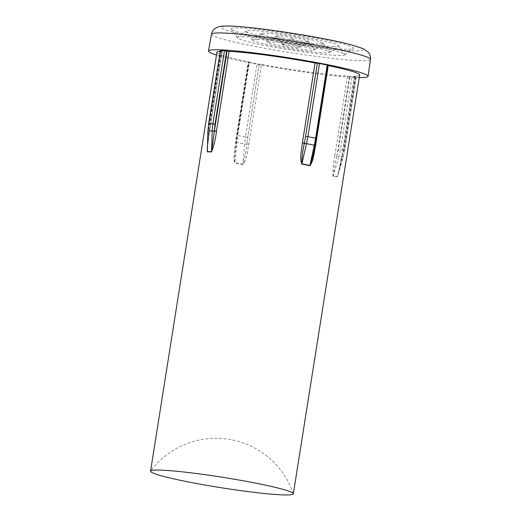 <?xml version="1.0" encoding="UTF-8"?>
<svg xmlns="http://www.w3.org/2000/svg" width="521" height="521" viewBox="0 0 521 521"><rect width="100%" height="100%" fill="white"/><g stroke="black" fill="none" stroke-linecap="round" stroke-linejoin="round"><path stroke-width="0.39" stroke-dasharray="2.6 1.95" d="M338.077 174.75L343.241 156.736L344.615 149.879A75.682 5.51 9 0 1 342.668 149.866A75.682 5.51 9 0 1 340.5 149.807L352.085 76.646A75.682 5.51 -171 0 0 356.201 76.717L344.615 149.879L343.241 156.736L341.685 156.066L342.525 156.131L343.958 149.618L355.543 76.45L355.153 76.372L342.525 156.131L337.419 176.534A72.295 5.262 9 0 1 335.407 176.521A72.295 5.262 9 0 1 333.134 176.463L338.943 156.717A75.187 5.477 -171 0 0 341.131 156.775A75.187 5.477 -171 0 0 343.085 156.788L337.419 176.534A1.7 1.55 89.6 0 0 337.367 176.769C339.399 170.302 340.877 163.392 341.802 156.04L354.462 76.112A72.282 5.262 -171 0 0 359.666 74.991M238.136 27.88A62.077 4.52 -171 0 0 231.057 29.196A62.077 4.52 -171 0 0 279.243 40.977A62.077 4.52 -171 0 0 346.38 49.234A62.077 4.52 -171 0 0 353.355 48.564A62.077 4.52 -171 0 0 309.617 36.9A62.077 4.52 -171 0 0 238.136 27.88M243.62 36.737A54.425 3.96 -171 0 0 237.498 37.317A54.425 3.96 -171 0 0 237.407 37.89A54.425 3.96 -171 0 0 279.653 48.219A54.425 3.96 -171 0 0 338.513 55.454A54.425 3.96 -171 0 0 344.628 54.874A54.425 3.96 -171 0 0 344.72 54.301A54.425 3.96 -171 0 0 302.473 43.972A54.425 3.96 -171 0 0 243.62 36.737M333.036 46.597A46.773 3.406 -171 0 0 338.292 46.095A46.773 3.406 -171 0 0 338.37 45.607A46.773 3.406 -171 0 0 302.063 36.73A46.773 3.406 -171 0 0 251.48 30.511A46.773 3.406 -171 0 0 246.225 31.013A46.773 3.406 -171 0 0 246.146 31.501A46.773 3.406 -171 0 0 282.454 40.377A46.773 3.406 -171 0 0 333.036 46.597M256.964 39.368A39.114 2.846 -171 0 0 252.561 39.785A39.114 2.846 -171 0 0 252.496 40.195A39.114 2.846 -171 0 0 282.864 47.619A39.114 2.846 -171 0 0 325.169 52.823A39.114 2.846 -171 0 0 329.565 52.4A39.114 2.846 -171 0 0 329.63 51.989A39.114 2.846 -171 0 0 299.269 44.572A39.114 2.846 -171 0 0 256.964 39.368M319.686 43.966A31.462 2.292 -171 0 0 323.222 43.627A31.462 2.292 -171 0 0 323.28 43.302A31.462 2.292 -171 0 0 298.859 37.33A31.462 2.292 -171 0 0 264.831 33.142A31.462 2.292 -171 0 0 261.288 33.481A31.462 2.292 -171 0 0 261.236 33.813A31.462 2.292 -171 0 0 285.658 39.785A31.462 2.292 -171 0 0 319.686 43.966M270.308 41.999A23.81 1.732 -171 0 0 267.631 42.253A23.81 1.732 -171 0 0 267.592 42.507A23.81 1.732 -171 0 0 286.068 47.02A23.81 1.732 -171 0 0 311.825 50.192A23.81 1.732 -171 0 0 314.502 49.931A23.81 1.732 -171 0 0 314.541 49.684A23.81 1.732 -171 0 0 296.058 45.164A23.81 1.732 -171 0 0 270.308 41.999M306.341 41.335A16.158 1.179 -171 0 0 308.158 41.159A16.158 1.179 -171 0 0 308.185 40.99A16.158 1.179 -171 0 0 295.648 37.922A16.158 1.179 -171 0 0 278.175 35.78A16.158 1.179 -171 0 0 276.358 35.949A16.158 1.179 -171 0 0 276.332 36.118A16.158 1.179 -171 0 0 288.868 39.186A16.158 1.179 -171 0 0 306.341 41.335M283.652 44.63A8.505 0.619 -171 0 0 282.695 44.721A8.505 0.619 -171 0 0 282.682 44.813A8.505 0.619 -171 0 0 289.279 46.428A8.505 0.619 -171 0 0 298.474 47.554A8.505 0.619 -171 0 0 299.432 47.463A8.505 0.619 -171 0 0 299.445 47.378A8.505 0.619 -171 0 0 292.848 45.763A8.505 0.619 -171 0 0 283.652 44.63M292.997 38.704L291.421 38.417L292.997 38.704M359.256 77.59A80.788 5.881 9 0 1 358.708 77.577A80.788 5.881 9 0 1 286.765 69.404A80.788 5.881 9 0 1 216.475 54.972M221.015 50.921L221.399 50.999L208.771 130.758L209.422 124.083L221.015 50.921L220.201 50.68M237.101 135.213L248.875 62.051L236.938 135.245L237.745 135.48L249.331 62.312A75.682 5.51 -171 0 0 257.061 63.836L245.476 137.003A75.682 5.51 9 0 1 237.745 135.48L236.847 142.474A75.187 5.477 -171 0 0 244.623 144.004L242.903 164.304A1.7 0.684 100.8 0 1 242.871 164.532C247.13 159.257 247.306 151.064 248.843 144.337L261.503 64.409A72.282 5.262 -171 0 0 347.429 75.988L334.795 155.746L336.898 156.033L349.532 76.274L349.943 76.353L338.357 149.52L336.859 156.202L338.943 156.717L340.5 149.807L338.357 149.52M259.204 64.129L246.804 143.894L259.204 64.129L257.061 63.836M316.28 138.482L327.676 65.32L316.442 138.456M207.378 146.29L222.089 51.26A72.282 5.262 -171 0 0 220.09 51.364M216.886 52.38A72.282 5.262 -171 0 0 248.296 61.804L235.661 141.562L236.221 141.979A1.7 0.339 -174.4 0 0 236.059 142.103A1.7 0.339 -174.4 0 0 236.847 142.474L234.847 162.715L234.671 157.101L236.221 141.979L249.038 62.025L248.296 61.804M235.661 141.562L235.635 141.732C234.991 148.635 232.692 156.411 234.821 162.943A72.282 5.262 -171 0 0 242.871 164.532M334.795 155.746L334.769 155.916C333.297 163.262 332.737 170.185 333.082 176.691A72.282 5.262 -171 0 0 335.355 176.756A72.282 5.262 -171 0 0 337.367 176.769M222.089 51.26L221.399 50.999M354.462 76.112L355.153 76.372M355.543 76.45L356.201 76.717M352.085 76.646L349.943 76.353M349.532 76.274L347.429 75.988M261.503 64.409L259.438 64.135M249.331 62.312L248.686 62.051M207.931 130.895L209.579 130.992L208.771 130.758L207.254 149.651L209.429 131.188M315.133 145.392L313.147 154.49L315.049 145.079L327.52 65.346M333.082 176.691A1.7 1.452 92.1 0 1 333.134 176.463C333.902 169.839 335.146 163.086 336.859 156.202L334.769 155.916M248.875 144.167L246.785 144.063C246.225 151.097 244.929 157.843 242.903 164.304A72.295 5.262 9 0 1 234.847 162.715A1.7 0.873 101.5 0 1 234.821 162.943M354.339 76.138L341.835 155.864M222.213 51.234L209.462 131.018M211.461 34.191A80.488 5.861 -171 0 0 271.2 49.423A80.488 5.861 -171 0 0 361.125 60.631A80.488 5.861 -171 0 0 370.451 59.368M229.5 26.174A71.983 5.243 9 0 1 325.684 39.14A71.983 5.243 9 0 1 355.016 50.934A71.983 5.243 9 0 1 258.833 37.974A71.983 5.243 9 0 1 229.5 26.174M247.612 137.29L245.476 137.003L244.623 144.004A1.7 0.326 -175.1 0 0 246.785 144.063L248.843 144.337M208.608 123.848L209.422 124.083M356.357 76.691L344.772 149.853L343.958 149.618M235.635 141.732L236.378 141.953L235.14 151.442L236.938 135.245L248.53 62.077M338.077 174.743L341.802 156.04M293.31 493.621A81.634 81.634 0 0 0 150.634 471.023M237.407 37.89L231.057 29.196M338.37 45.607L344.72 54.301M252.496 40.195L246.146 31.501M323.28 43.302L329.63 51.989M267.592 42.507L261.236 33.813M308.185 40.99L314.541 49.684M282.682 44.813L276.332 36.118M293.095 38.684L299.445 47.378M291.421 38.417L282.695 44.721M299.432 47.463L308.158 41.159M276.358 35.949L267.631 42.253M314.502 49.931L323.222 43.627M261.288 33.481L252.561 39.785M329.565 52.4L338.292 46.095M246.225 31.013L237.498 37.317M344.628 54.874L353.355 48.564"/><path stroke-width="0.78" d="M158.925 470.085A72.282 5.262 9 0 1 255.505 483.104A72.282 5.262 9 0 1 293.31 493.621A72.282 5.262 9 0 1 293.33 493.823A72.282 5.262 9 0 1 284.954 494.95A72.282 5.262 9 0 1 188.381 481.938A72.282 5.262 9 0 1 150.549 471.212A72.282 5.262 9 0 1 150.634 471.023A72.282 5.262 9 0 1 158.925 470.085M207.931 130.895L208.765 123.822A75.682 5.51 9 0 1 210.705 123.835A75.682 5.51 9 0 1 212.881 123.894L224.466 50.726A75.682 5.51 -171 0 0 222.298 50.667A75.682 5.51 -171 0 0 220.35 50.654L208.765 123.822L207.931 130.895L207.332 151.644A72.295 5.262 9 0 1 209.344 151.657A72.295 5.262 9 0 1 211.617 151.715L212.216 130.973A75.187 5.477 -171 0 0 210.035 130.914A75.187 5.477 -171 0 0 208.081 130.901L207.332 151.644A1.7 1.55 -90.4 0 1 207.306 151.878L207.378 146.29M216.475 54.972A80.788 5.881 9 0 1 208.491 51.038A80.788 5.881 9 0 1 217.85 49.795A80.788 5.881 9 0 1 308.009 61.022A80.788 5.881 9 0 1 368.067 76.313A80.788 5.881 9 0 1 359.256 77.59M293.33 493.823L359.666 74.991A72.282 5.262 -171 0 0 328.256 65.568L315.628 145.326L315.172 145.222M315.628 145.326L315.602 145.496C314.091 152.23 313.863 160.422 309.858 165.698A72.282 5.262 -171 0 0 301.809 164.108C299.419 157.57 301.77 149.801 302.388 142.891L315.049 62.963A72.282 5.262 -171 0 0 229.129 51.384L216.495 131.142L214.391 130.856L227.026 51.097L226.615 51.019L215.023 124.18L214.378 131.025L212.216 130.973L212.881 123.894L215.023 124.18M216.495 131.142L216.469 131.312C215.609 138.684 213.988 145.561 211.598 151.956A72.282 5.262 -171 0 0 209.325 151.891A72.282 5.262 -171 0 0 207.306 151.878M327.221 65.06A75.682 5.51 -171 0 0 319.497 63.536L307.904 136.697A75.682 5.51 9 0 1 315.635 138.221L327.221 65.06L328.028 65.294L316.442 138.456L315.635 138.221L314.319 145.216A75.187 5.477 -171 0 0 306.543 143.685L301.848 163.881A1.7 0.684 -79.2 0 0 301.809 164.108M317.354 63.243L304.485 142.995L317.354 63.243L319.497 63.536M220.09 51.364A72.282 5.262 -171 0 0 216.886 52.38L150.549 471.212M208.608 123.848L220.35 50.654M224.466 50.726L226.615 51.019M227.026 51.097L229.129 51.384M315.049 62.963L317.12 63.236M302.421 142.721L304.453 143.164C302.805 150.074 301.939 156.977 301.848 163.881A72.295 5.262 9 0 1 309.904 165.47L314.319 145.216L315.146 145.32L316.442 138.456M211.598 151.956A1.7 1.452 -87.9 0 0 211.617 151.715L214.378 131.025L216.469 131.312M309.858 165.698A1.7 0.873 -78.5 0 1 309.904 165.47L311.825 160.129L313.212 154.19M211.461 34.191C211.956 31.579 213.363 29.534 215.681 28.049L218.768 26.753C221.158 26.167 224.343 25.933 228.322 26.05C250.751 26.07 322.733 37.03 351.2 44.806L363.261 48.694L368.334 52.224C370.079 54.353 370.783 56.737 370.451 59.368A80.488 5.861 -171 0 0 310.607 44.135A80.488 5.861 -171 0 0 220.787 32.947A80.488 5.861 -171 0 0 211.461 34.191L208.491 51.038M305.768 136.411L307.904 136.697L306.543 143.685L302.388 142.891M315.602 145.496L315.133 145.392M370.451 59.368L368.067 76.313M313.147 154.496L315.146 145.32"/></g></svg>
